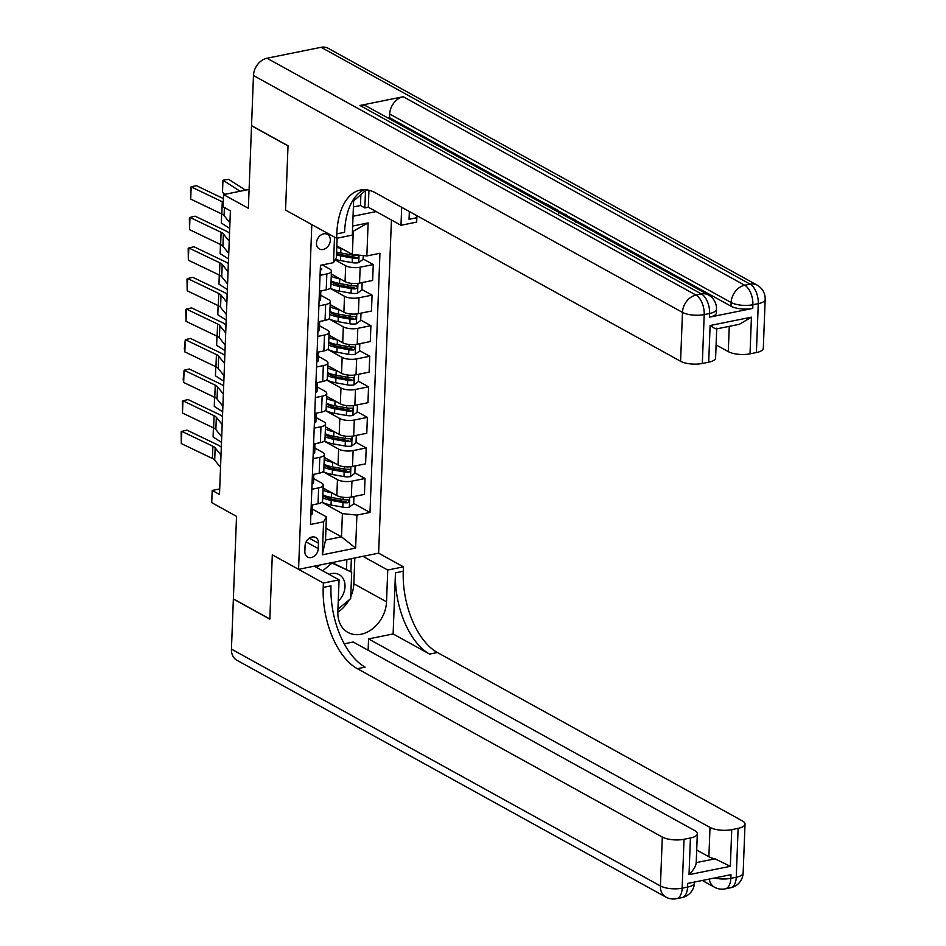 <?xml version="1.0" encoding="UTF-8"?>
<svg xmlns="http://www.w3.org/2000/svg" width="946" height="946" viewBox="0 0 946 946"><rect width="100%" height="100%" fill="white"/><g stroke="black" fill="none" stroke-linecap="round" stroke-linejoin="round"><path stroke-width="1.42" d="M316.472 243.063A8.36 6.433 118.9 0 0 319.358 248.975A8.36 6.433 118.9 0 0 326.429 247.876A8.36 6.433 118.9 0 0 330.32 240.26A8.36 6.433 118.9 0 0 327.434 234.348A8.36 6.433 118.9 0 0 320.363 235.448A8.36 6.433 118.9 0 0 316.472 243.063M249.094 189.436L223.563 194.592L248.372 208.286L251.541 125.771L288.022 145.909L285.55 210.095L311.813 224.592L298.569 569.338L378.625 553.162L391.419 219.992M231.439 649.122L660.426 885.964A15.668 12.062 118.9 0 0 665.83 897.056L236.843 660.213A15.668 12.062 -61.1 0 1 231.439 649.122L233.366 598.995L269.835 619.133L272.306 554.829L269.846 619.015L233.366 598.877L236.535 516.362L211.727 502.657L212.2 490.442L219.496 494.462L230.386 210.84L223.09 206.819L223.563 194.592M318.258 548.621L318.471 543.24A8.1 6.232 118.9 0 0 315.668 537.505A8.1 6.232 118.9 0 0 308.822 538.57A8.1 6.232 118.9 0 0 305.05 545.948L304.849 551.329A8.1 6.232 118.9 0 0 307.639 557.064A8.1 6.232 118.9 0 0 314.486 555.988A8.1 6.232 118.9 0 0 318.258 548.621L306.126 541.916M353.035 216.256L376.177 211.585M356.902 515.097L355.625 548.101L322.314 554.829L323.579 521.825L326.405 516.859L325.507 540.083L341.518 536.843L342.405 513.619L356.902 515.097L369.992 512.448L379.949 253.28L366.859 255.928L352.361 254.45L353.26 231.226L352.456 231.38M337.107 238.191L336.35 257.69L333.536 262.657L320.446 265.306L310.489 524.474L323.579 521.825M333.536 262.657L334.517 237.127M352.657 226.047L368.124 222.913L366.859 255.928M314.261 566.169L339.07 579.863L323.378 583.032L272.306 554.829L298.569 569.338M219.709 488.916L212.2 490.442M325.956 528.258L341.518 536.843L355.625 548.101M326.405 516.859L312.547 509.208M320.067 275.31L326.843 273.938A10.441 3.642 2.2 0 0 331.443 271.124A10.441 3.642 2.2 0 0 329.669 268.971L322.326 264.915M318.897 305.877L325.672 304.506A10.441 3.642 2.2 0 0 330.272 301.679A10.441 3.642 2.2 0 0 328.487 299.539L320.765 295.27M317.714 336.433L324.502 335.061A10.441 3.642 2.2 0 0 329.102 332.247A10.441 3.642 2.2 0 0 327.316 330.095L319.582 325.826M316.543 367.001L323.319 365.629A10.441 3.642 2.2 0 0 327.931 362.803A10.441 3.642 2.2 0 0 326.145 360.663L318.412 356.394M315.373 397.568L322.148 396.197A10.441 3.642 2.2 0 0 326.748 393.37A10.441 3.642 2.2 0 0 324.963 391.218L317.241 386.949M314.19 428.124L320.978 426.752A10.441 3.642 2.2 0 0 325.578 423.938A10.441 3.642 2.2 0 0 323.792 421.786L316.059 417.517M313.02 458.692L319.807 457.32A10.441 3.642 2.2 0 0 324.407 454.494A10.441 3.642 2.2 0 0 322.621 452.342L314.888 448.073M311.849 489.248L318.625 487.876A10.441 3.642 2.2 0 0 323.225 485.062A10.441 3.642 2.2 0 0 321.451 482.909L313.717 478.641M321.841 502.267L342.405 513.619M323.118 487.982L336.847 495.562A10.441 3.642 2.2 0 0 351.333 497.04L364.423 494.391L365.038 478.499L354.856 472.882M323.012 471.699L337.45 479.669A10.441 3.642 2.2 0 0 351.947 481.147L365.038 478.499M324.289 457.426L338.018 465.006A10.441 3.642 2.2 0 0 352.503 466.473L365.594 463.836L366.208 447.943L356.027 442.326M324.182 441.132L338.633 449.114A10.441 3.642 2.2 0 0 353.118 450.58L366.208 447.943M325.459 426.859L339.188 434.439A10.441 3.642 2.2 0 0 353.686 435.917L366.776 433.268L367.379 417.375L357.21 411.758M325.365 410.576L339.803 418.546A10.441 3.642 2.2 0 0 354.289 420.024L367.379 417.375M326.642 396.303L340.371 403.883A10.441 3.642 2.2 0 0 354.856 405.349L367.947 402.712L368.55 386.819L358.38 381.191M326.536 380.008L340.974 387.99A10.441 3.642 2.2 0 0 355.471 389.456L368.55 386.819M327.813 365.735L341.541 373.315A10.441 3.642 2.2 0 0 356.027 374.793L369.117 372.145L369.732 356.252L359.551 350.635M327.706 349.452L342.156 357.422A10.441 3.642 2.2 0 0 356.642 358.901L369.732 356.252M328.983 335.18L342.712 342.748A10.441 3.642 2.2 0 0 357.21 344.226L370.288 341.577L370.903 325.684L360.733 320.067M328.877 318.885L343.327 326.855A10.441 3.642 2.2 0 0 357.813 328.333L370.903 325.684M330.166 304.612L343.883 312.192A10.441 3.642 2.2 0 0 358.38 313.67L371.471 311.021L372.074 295.128L361.904 289.511M330.059 288.329L344.498 296.299A10.441 3.642 2.2 0 0 358.983 297.777L372.074 295.128M331.337 274.044L345.065 281.624A10.441 3.642 2.2 0 0 359.551 283.102L372.641 280.454L373.256 264.561L363.075 258.944M335.097 259.902L345.668 265.731A10.441 3.642 2.2 0 0 360.166 267.21L373.256 264.561M336.811 245.865L352.361 254.45M311.234 505.14L318.022 503.769A10.441 3.642 2.2 0 0 322.621 500.954L323.225 485.062M369.992 512.448L353.686 503.449M312.417 474.585L319.192 473.213A10.441 3.642 2.2 0 0 323.792 470.387L324.407 454.494M313.587 444.017L320.363 442.645A10.441 3.642 2.2 0 0 324.963 439.831L325.578 423.938M314.758 413.449L321.545 412.089A10.441 3.642 2.2 0 0 326.145 409.263L326.748 393.37M315.929 382.894L322.716 381.522A10.441 3.642 2.2 0 0 327.316 378.696L327.931 362.803M317.111 352.326L323.887 350.954A10.441 3.642 2.2 0 0 328.487 348.14L329.102 332.247M318.282 321.77L325.057 320.398A10.441 3.642 2.2 0 0 329.657 317.572L330.272 301.679M319.452 291.202L326.24 289.831A10.441 3.642 2.2 0 0 330.84 287.016L331.443 271.124M325.507 540.083L322.314 554.829M368.124 222.913L353.26 231.226M310.867 514.801A6.918 2.412 2.2 0 0 312.381 513.371A6.918 2.412 2.2 0 0 312.381 513.311L312.558 508.782M220.536 467.371L214.695 460.123A13.055 4.564 2.2 0 0 212.424 458.491L181.301 443.579L181.774 431.364L181.147 431.814L181.301 443.579M221.009 455.156L215.168 447.896A13.055 4.564 2.2 0 0 212.897 446.264L181.774 431.364L186.906 430.123L218.029 445.034A19.582 6.835 -177.8 0 1 221.305 447.328M311.045 510.131L311.057 510.142A6.918 2.412 2.2 0 0 312.558 508.723A6.918 2.412 2.2 0 0 312.558 508.664L312.476 506.323M312.677 505.791L312.677 505.732A6.918 2.412 -177.8 0 1 312.677 505.791A6.918 2.412 -177.8 0 1 311.175 507.21M326.961 490.111A16.579 5.794 -177.8 0 1 324.324 488.656M332.011 492.901L331.526 492.807A19.972 6.977 -177.8 0 1 323.035 490.158M353.934 496.508L353.662 503.851L349.251 507.174A6.918 2.412 -177.8 0 1 342.819 507.151L331.053 505.034A19.972 6.977 -177.8 0 1 322.03 502.09M213.453 427.864L213.098 436.957L221.494 442.361M323.686 495.952A16.579 5.794 -177.8 0 1 324.372 495.503M322.74 497.738A19.972 6.977 2.2 0 0 331.23 500.387L342.996 502.515A6.918 2.412 2.2 0 0 347.62 502.752C349.571 501.569 349.606 500.6 347.738 499.819A6.918 2.412 -177.8 0 1 343.102 499.571L331.348 497.454A19.972 6.977 -177.8 0 1 322.858 494.805M347.62 502.752L345.526 501.593A3.524 1.23 -177.8 0 1 344.309 501.463L332.543 499.346A16.579 5.794 -177.8 0 1 322.846 495.042M348.554 499.985L347.738 499.819M213.098 436.957L213.406 427.84M312.038 484.234A6.918 2.412 2.2 0 0 313.552 482.803A6.918 2.412 2.2 0 0 313.552 482.744L313.729 478.227M221.707 436.815L215.865 429.555A13.055 4.564 2.2 0 0 213.595 427.935L182.472 413.024L182.945 400.797L182.318 401.258L182.472 413.024M222.18 424.588L216.338 417.328A13.055 4.564 2.2 0 0 214.068 415.708L182.945 400.797L188.077 399.567L219.2 414.466A19.582 6.835 -177.8 0 1 222.476 416.76M312.215 479.575L312.239 479.587A6.918 2.412 2.2 0 0 313.729 478.156A6.918 2.412 2.2 0 0 313.729 478.097L313.646 475.767M313.847 475.223L313.847 475.164A6.918 2.412 -177.8 0 1 313.847 475.223A6.918 2.412 -177.8 0 1 312.346 476.642M313.209 453.666A6.918 2.412 2.2 0 0 314.734 452.247A6.918 2.412 2.2 0 0 314.734 452.176L314.9 447.659M222.889 406.248L217.048 398.999A13.055 4.564 2.2 0 0 214.777 397.367L183.654 382.456L184.115 370.229L183.169 379.251L183.654 382.456M223.351 394.033L217.509 386.772A13.055 4.564 2.2 0 0 215.239 385.14L184.115 370.229L189.247 368.999L220.371 383.91A19.582 6.835 -177.8 0 1 223.658 386.193M313.398 449.007L313.41 449.019A6.918 2.412 2.2 0 0 314.912 447.6A6.918 2.412 2.2 0 0 314.912 447.541L314.817 445.199M315.018 444.667L315.018 444.596A6.918 2.412 -177.8 0 1 315.018 444.667A6.918 2.412 -177.8 0 1 313.528 446.086M314.391 423.11A6.918 2.412 2.2 0 0 315.905 421.68A6.918 2.412 2.2 0 0 315.905 421.62L316.082 417.103M224.06 375.692L218.219 368.432A13.055 4.564 2.2 0 0 215.948 366.8L184.825 351.9L185.298 339.673L184.34 348.684L184.825 351.9M224.533 363.465L218.692 356.204A13.055 4.564 2.2 0 0 216.421 354.584L185.298 339.673L190.43 338.432L221.541 353.343A19.582 6.835 -177.8 0 1 224.829 355.637M314.569 418.451L314.58 418.451A6.918 2.412 2.2 0 0 316.082 417.032A6.918 2.412 2.2 0 0 316.082 416.973L315.999 414.644M316.224 413.154L316.189 414.041A6.918 2.412 -177.8 0 1 316.189 414.1A6.918 2.412 -177.8 0 1 314.699 415.519M328.144 459.555A16.579 5.794 -177.8 0 1 325.495 458.089M333.193 462.334L332.696 462.251A19.972 6.977 -177.8 0 1 324.206 459.602M355.117 465.952L354.845 473.296L350.422 476.607A6.918 2.412 -177.8 0 1 343.989 476.595L332.223 474.478A19.972 6.977 -177.8 0 1 323.201 471.534M214.624 397.296L214.269 406.402L222.677 411.794M324.856 465.385A16.579 5.794 -177.8 0 1 325.542 464.947M323.91 467.182A19.972 6.977 2.2 0 0 332.413 469.831L344.167 471.948A6.918 2.412 2.2 0 0 348.802 472.196C350.741 471.013 350.777 470.032 348.908 469.263A6.918 2.412 -177.8 0 1 344.285 469.015L332.519 466.898A19.972 6.977 -177.8 0 1 324.029 464.25M348.802 472.196L346.697 471.037A3.524 1.23 -177.8 0 1 345.479 470.895L333.713 468.778A16.579 5.794 -177.8 0 1 324.017 464.474M349.724 469.417L348.908 469.263M214.269 406.402L214.576 397.273M329.314 428.987A16.579 5.794 -177.8 0 1 326.666 427.521M334.364 431.778L333.867 431.683A19.972 6.977 -177.8 0 1 325.377 429.035M356.287 435.385L356.015 442.728L351.593 446.051A6.918 2.412 -177.8 0 1 345.16 446.027L333.406 443.911A19.972 6.977 -177.8 0 1 324.372 440.966M215.794 366.729L215.452 375.834L223.847 381.238M326.027 434.829A16.579 5.794 -177.8 0 1 326.713 434.38M325.093 436.614A19.972 6.977 2.2 0 0 333.583 439.263L345.337 441.38A6.918 2.412 2.2 0 0 349.973 441.628C351.912 440.446 351.947 439.476 350.079 438.696A6.918 2.412 -177.8 0 1 345.456 438.447L333.69 436.331A19.972 6.977 -177.8 0 1 325.199 433.682M349.973 441.628L347.868 440.469A3.524 1.23 -177.8 0 1 346.65 440.339L334.896 438.211A16.579 5.794 -177.8 0 1 325.199 433.907M350.907 438.861L350.079 438.696M215.452 375.834L215.747 366.717M330.485 398.42A16.579 5.794 -177.8 0 1 327.836 396.965M335.534 401.21L335.05 401.128A19.972 6.977 -177.8 0 1 326.559 398.479M357.458 404.829L357.186 412.16L352.763 415.483A6.918 2.412 -177.8 0 1 346.342 415.471L334.577 413.343A19.972 6.977 -177.8 0 1 325.554 410.41M216.965 336.173L216.622 345.278L225.018 350.67M327.21 404.261A16.579 5.794 -177.8 0 1 327.884 403.824M326.264 406.059A19.972 6.977 2.2 0 0 334.754 408.707L346.52 410.824A6.918 2.412 2.2 0 0 351.143 411.072C353.083 409.89 353.13 408.909 351.262 408.128A6.918 2.412 -177.8 0 1 346.626 407.892L334.872 405.763A19.972 6.977 -177.8 0 1 326.382 403.126M351.143 411.072L349.05 409.914A3.524 1.23 -177.8 0 1 347.832 409.772L336.067 407.655A16.579 5.794 -177.8 0 1 326.37 403.351M352.078 408.294L351.262 408.128M216.622 345.278L216.93 336.149M315.562 392.543A6.918 2.412 2.2 0 0 317.076 391.124A6.918 2.412 2.2 0 0 317.076 391.053L317.253 386.536M225.231 345.124L219.389 337.864A13.055 4.564 2.2 0 0 217.119 336.244L185.995 321.333L186.468 309.106L185.842 309.567L185.995 321.333M225.704 332.897L219.862 325.649A13.055 4.564 2.2 0 0 217.592 324.017L186.468 309.106L191.6 307.876L222.724 322.787A19.582 6.835 -177.8 0 1 225.999 325.069M315.739 387.884L315.763 387.895A6.918 2.412 2.2 0 0 317.253 386.476A6.918 2.412 2.2 0 0 317.253 386.406L317.17 384.076M317.371 383.544L317.371 383.473A6.918 2.412 -177.8 0 1 317.371 383.544A6.918 2.412 -177.8 0 1 315.869 384.963M331.668 367.864A16.579 5.794 -177.8 0 1 329.019 366.398M336.705 370.655L336.22 370.56A19.972 6.977 -177.8 0 1 327.73 367.911M358.64 374.261L358.368 381.605L353.946 384.927A6.918 2.412 -177.8 0 1 347.513 384.904L335.747 382.787A19.972 6.977 -177.8 0 1 326.725 379.843M218.148 305.605L217.793 314.711L226.189 320.103M328.38 373.705A16.579 5.794 -177.8 0 1 329.066 373.256M327.434 375.491A19.972 6.977 2.2 0 0 335.925 378.14L347.69 380.257A6.918 2.412 2.2 0 0 352.314 380.505C354.265 379.322 354.301 378.341 352.432 377.572A6.918 2.412 -177.8 0 1 347.809 377.324L336.043 375.207A19.972 6.977 -177.8 0 1 327.553 372.558M352.314 380.505L350.221 379.346A3.524 1.23 -177.8 0 1 349.003 379.216L337.237 377.087A16.579 5.794 -177.8 0 1 327.541 372.783M353.248 377.738L352.432 377.572M217.793 314.711L218.1 305.593M338.242 601.136A16.969 13.067 118.9 0 0 343.433 579.082A16.969 13.067 118.9 0 0 329.078 574.34M338.763 587.703A11.624 8.94 118.9 0 0 338.845 585.491M331.999 562.574L351.687 572.2L350.682 598.593L337.935 609.224M316.863 567.6L319.961 565.01M331.301 562.716L351.687 572.2M322.692 570.828L331.975 563.095M366.386 189.803L353.721 200.824M743.142 873.016A15.668 15.668 0 0 1 730.596 887.774A15.668 8.372 -101.4 0 0 736.248 877.249L738.128 828.341A15.668 5.475 2.2 0 0 745.022 824.12L743.142 873.016A15.668 5.475 -177.8 0 1 736.248 877.249L730.832 878.337L730.974 874.672L687.707 883.422L687.565 887.088L682.161 888.176A15.668 5.475 -177.8 0 1 660.426 885.964L662.306 837.068A15.668 5.475 2.2 0 0 684.041 839.279L682.161 888.176A15.668 8.372 78.6 0 1 676.508 898.7A15.668 15.668 0 0 1 665.83 897.056M339.07 579.863L337.84 611.648A29.373 22.609 118.9 0 0 347.986 632.448A29.373 22.609 118.9 0 0 372.83 628.582A29.373 22.609 118.9 0 0 386.524 601.81L387.742 570.024L403.422 566.855L403.256 571.254A65.274 34.884 -101.4 0 0 437.383 652.515L742.35 820.892A15.668 5.475 2.2 0 1 745.022 824.12M323.378 583.032L323.213 587.431A65.274 34.884 -101.4 0 0 357.34 668.692L662.306 837.068M696.209 862.622L714.999 858.826L730.336 866.311L689.019 874.66L690.426 837.99A15.668 5.475 2.2 0 0 697.32 833.757A15.668 5.475 2.2 0 0 694.648 830.529L353.201 642.015L344.249 643.824M368.124 650.257L368.562 638.917L710.008 827.431A15.668 5.475 2.2 0 0 731.743 829.642L730.336 866.311M393.122 633.95L395.463 572.827A65.274 34.884 -101.4 0 0 429.602 654.088L393.122 633.95L368.562 638.917M690.426 837.99L684.041 839.279M362.933 556.331L387.742 570.024M378.625 553.162L403.422 566.855M738.128 828.341L731.743 829.642M714.999 858.826A15.668 5.475 -177.8 0 1 708.885 856.769L710.008 827.431M696.694 850.04L708.885 856.769M323.213 587.431L330.994 585.858A65.274 34.884 -101.4 0 0 365.132 667.119L357.34 668.692M689.019 874.66C693.678 869.894 696.067 865.886 696.161 862.634M354.821 557.963L353.839 583.765A29.373 22.609 -61.1 0 1 350.753 596.678M349.145 599.87A29.373 22.609 -61.1 0 1 337.828 612.216M350.86 571.739L351.368 558.672M346.484 569.326L346.863 559.583M709.465 317.158L709.606 313.493A15.668 5.475 2.2 0 0 716.5 309.259L716.37 312.925A15.668 5.475 -177.8 0 1 709.465 317.158L752.732 308.408A15.668 5.475 -177.8 0 1 730.998 306.197L731.14 302.531L389.693 114.017A15.668 12.062 -61.1 0 1 403.244 96.729L359.977 105.479A15.668 12.062 -61.1 0 1 366.977 106.425L708.424 294.939A15.668 12.062 118.9 0 0 701.412 293.981L359.977 105.479M387.966 118.014L389.551 117.694L545.523 203.804M552.168 207.47L553.611 208.262M558.755 211.1L564.514 214.281M566.5 215.381L572.117 218.479M575.842 220.536L730.998 306.197M288.022 145.79L285.55 210.095L336.622 238.286L336.788 233.887A65.274 34.884 78.6 0 1 360.343 190.04A65.274 34.884 78.6 0 1 375.621 192.901L680.588 361.266L682.468 312.369L253.469 75.526L251.541 125.641L288.022 145.79M354.088 198.483A29.373 22.609 118.9 0 0 353.532 203.331L352.314 235.116L336.622 238.286M368.952 190.252L368.301 207.233L400.986 225.278L401.672 207.28M400.986 225.278L416.666 222.109L416.843 217.71A65.274 34.884 78.6 0 1 416.938 215.712M409.346 211.526L409.05 219.283A65.274 34.884 78.6 0 1 409.642 211.679M716.69 328.167C716.666 329.456 714.478 328.569 710.115 325.519L751.431 317.17L750.024 353.839L756.398 352.551L758.278 303.654L752.874 304.742L752.732 308.408M750.024 353.839A15.668 5.475 -177.8 0 1 728.29 351.628L729.26 326.335M716.098 344.9L728.29 351.628M403.244 96.729L744.679 285.243L750.095 284.143A15.668 8.372 -101.4 0 1 758.278 303.654A15.668 5.475 2.2 0 0 765.184 299.421L763.304 348.317A15.668 5.475 -177.8 0 1 756.398 352.551M253.469 75.526A15.668 12.062 -61.1 0 1 267.009 58.226L321.096 47.3A15.668 12.062 -61.1 0 1 328.108 48.258L757.096 285.101A15.668 12.062 118.9 0 0 750.095 284.143L321.096 47.3M368.301 207.233L364.837 207.931L365.487 191.009M353.39 206.949L360.461 205.519L364.837 207.931M716.713 328.865L715.602 357.955A15.668 5.475 -177.8 0 1 708.696 362.188L710.115 325.519M267.009 58.226L696.008 295.081L701.412 293.981A15.668 8.372 -101.4 0 1 709.606 313.493L704.202 314.58L702.322 363.477L708.696 362.188M702.322 363.477A15.668 5.475 -177.8 0 1 680.588 361.266M389.551 117.694L389.693 114.017M336.788 233.887L344.581 232.314A65.274 34.884 78.6 0 1 364.316 189.673M751.431 317.17L739.417 324.289L716.465 328.924M360.461 205.519L360.875 194.864M543.926 204.123L546.008 203.697L552.18 207.115L550.69 207.411L545.736 205.116M552.18 207.115L552.133 208.558M552.015 208.581L554.096 208.167L558.447 210.71L558.412 212.117M558.447 210.71L558.767 212.306M556.851 211.254L553.244 209.267M562.492 214.364L565.129 214.257L566.512 215.026L564.999 215.747M566.512 215.026L566.453 216.563M573.832 220.631L573.099 220.229M573.122 219.673L570.745 218.928M569.244 218.1L574.683 219.401L575.854 220.702L575.357 221.47M316.733 361.987A6.918 2.412 2.2 0 0 318.246 360.556A6.918 2.412 2.2 0 0 318.246 360.497L318.424 355.98M226.401 314.569L220.56 307.308A13.055 4.564 2.2 0 0 218.29 305.676L187.178 290.777L187.639 278.55L187.012 279.011L187.178 290.777M226.874 302.342L221.033 295.081A13.055 4.564 2.2 0 0 218.763 293.461L187.639 278.55L192.771 277.308L223.895 292.219A19.582 6.835 -177.8 0 1 227.182 294.513M316.91 357.328L316.934 357.328A6.918 2.412 2.2 0 0 318.435 355.909A6.918 2.412 2.2 0 0 318.435 355.85L318.341 353.508M318.542 352.976L318.542 352.917A6.918 2.412 -177.8 0 1 318.542 352.976A6.918 2.412 -177.8 0 1 317.04 354.395M317.915 331.419A6.918 2.412 2.2 0 0 319.429 330A6.918 2.412 2.2 0 0 319.429 329.929L319.594 325.412M227.584 284.001L221.742 276.74A13.055 4.564 2.2 0 0 219.472 275.12L188.349 260.209L188.822 247.982L188.195 248.443L188.349 260.209M228.045 271.774L222.204 264.513A13.055 4.564 2.2 0 0 219.933 262.893L188.822 247.982L193.954 246.752L225.065 261.652A19.582 6.835 -177.8 0 1 228.353 263.946M318.093 326.76L318.104 326.772A6.918 2.412 2.2 0 0 319.606 325.353A6.918 2.412 2.2 0 0 319.606 325.282L319.523 322.953M319.713 322.42L319.713 322.35A6.918 2.412 -177.8 0 1 319.713 322.42A6.918 2.412 -177.8 0 1 318.223 323.839M319.086 300.863A6.918 2.412 2.2 0 0 320.599 299.433A6.918 2.412 2.2 0 0 320.599 299.374L320.777 294.845M228.755 253.445L222.913 246.185A13.055 4.564 2.2 0 0 220.643 244.553L189.519 229.642L189.992 217.426L189.366 217.876L189.519 229.642M229.228 241.218L223.386 233.958A13.055 4.564 2.2 0 0 221.116 232.326L189.992 217.426L195.124 216.185L226.248 231.096A19.582 6.835 -177.8 0 1 229.523 233.39M319.263 296.193L319.275 296.204A6.918 2.412 2.2 0 0 320.777 294.785A6.918 2.412 2.2 0 0 320.777 294.726L320.694 292.385M320.895 291.853L320.895 291.794A6.918 2.412 -177.8 0 1 320.895 291.853A6.918 2.412 -177.8 0 1 319.393 293.272M320.256 270.296A6.918 2.412 2.2 0 0 321.77 268.865A6.918 2.412 2.2 0 0 321.77 268.806L321.77 268.865M229.925 222.878L224.084 215.617A13.055 4.564 2.2 0 0 221.813 213.997L190.69 199.086L191.163 186.859L190.536 187.32L190.69 199.086M223.268 202.302A13.055 4.564 2.2 0 0 222.286 201.77L191.163 186.859L196.295 185.629L223.41 198.613M320.434 265.637L320.458 265.649A6.918 2.412 2.2 0 0 321.415 265.105M332.838 337.296A16.579 5.794 -177.8 0 1 330.189 335.842M337.888 340.087L337.391 339.992A19.972 6.977 -177.8 0 1 328.901 337.355M359.811 343.705L359.539 351.037L355.117 354.36A6.918 2.412 -177.8 0 1 348.684 354.348L336.93 352.219A19.972 6.977 -177.8 0 1 327.895 349.287M218.964 284.143L219.271 275.026L218.964 284.143L227.371 289.547M329.551 343.138A16.579 5.794 -177.8 0 1 330.237 342.7M328.617 344.923A19.972 6.977 2.2 0 0 337.107 347.572L348.861 349.701A6.918 2.412 2.2 0 0 353.497 349.937C355.436 348.767 355.471 347.785 353.603 347.005A6.918 2.412 -177.8 0 1 348.979 346.768L337.214 344.64A19.972 6.977 -177.8 0 1 328.723 341.991M353.497 349.937L351.392 348.778A3.524 1.23 -177.8 0 1 350.174 348.648L338.42 346.532A16.579 5.794 -177.8 0 1 328.711 342.227M354.431 347.17L353.603 347.005M334.009 306.74A16.579 5.794 -177.8 0 1 331.36 305.274M339.058 309.519L338.573 309.437A19.972 6.977 -177.8 0 1 330.083 306.788M360.994 313.138L360.71 320.481L356.287 323.792A6.918 2.412 -177.8 0 1 349.866 323.78L338.1 321.664A19.972 6.977 -177.8 0 1 329.066 318.719M220.146 253.587L220.453 244.458L220.146 253.587L228.542 258.979M330.733 312.582A16.579 5.794 -177.8 0 1 331.407 312.133M329.787 314.368A19.972 6.977 2.2 0 0 338.278 317.016L350.044 319.133A6.918 2.412 2.2 0 0 354.667 319.381C356.607 318.199 356.654 317.217 354.785 316.449A6.918 2.412 -177.8 0 1 350.15 316.2L338.396 314.084A19.972 6.977 -177.8 0 1 329.894 311.435M354.667 319.381L352.562 318.223A3.524 1.23 -177.8 0 1 351.344 318.081L339.59 315.964A16.579 5.794 -177.8 0 1 329.894 311.66M355.601 316.603L354.785 316.449M335.18 276.173A16.579 5.794 -177.8 0 1 332.543 274.718M340.229 278.964L339.744 278.869A19.972 6.977 -177.8 0 1 331.254 276.22M362.164 282.57L361.892 289.914L357.47 293.236A6.918 2.412 -177.8 0 1 351.037 293.213L339.271 291.096A19.972 6.977 -177.8 0 1 330.249 288.152M221.671 213.926L221.317 223.02L229.712 228.424M331.904 282.014A16.579 5.794 -177.8 0 1 332.59 281.565M330.958 283.8A19.972 6.977 2.2 0 0 339.448 286.449L351.214 288.577A6.918 2.412 2.2 0 0 355.838 288.814C357.789 287.631 357.825 286.662 355.956 285.881A6.918 2.412 -177.8 0 1 351.321 285.633L339.567 283.516A19.972 6.977 -177.8 0 1 331.076 280.867M355.838 288.814L353.745 287.655A3.524 1.23 -177.8 0 1 352.527 287.525L340.761 285.408A16.579 5.794 -177.8 0 1 331.065 281.104M356.772 286.047L355.956 285.881M221.317 223.02L221.624 213.902M245.522 190.158L228.613 179.291L222.96 180.237L240.095 191.246M341.411 248.396L340.915 248.313A19.972 6.977 -177.8 0 1 336.752 247.344M363.205 255.55L363.063 259.358L358.64 262.669A6.918 2.412 -177.8 0 1 352.208 262.657L340.454 260.54A19.972 6.977 -177.8 0 1 335.44 259.31M222.487 192.464L222.96 180.237L222.487 192.464L225.266 194.249M336.457 254.923A19.972 6.977 2.2 0 0 340.631 255.893L352.385 258.01A6.918 2.412 2.2 0 0 357.02 258.258C358.96 257.076 358.995 256.094 357.127 255.325A6.918 2.412 -177.8 0 1 352.503 255.077L340.737 252.96A19.972 6.977 -177.8 0 1 336.575 251.991M357.02 258.258L354.916 257.099A3.524 1.23 -177.8 0 1 353.698 256.957L341.932 254.841A16.579 5.794 -177.8 0 1 336.516 253.374M357.943 255.479L357.127 255.325M337.45 479.669L336.847 495.562M338.633 449.114L338.018 465.006M339.803 418.546L339.188 434.439M340.974 387.99L340.371 403.883M342.156 357.422L341.541 373.315M343.327 326.855L342.712 342.748M344.498 296.299L343.883 312.192M345.668 265.731L345.065 281.624M351.947 481.147L351.333 497.04M318.625 487.876L318.022 503.769M319.807 457.32L319.192 473.213M353.118 450.58L352.503 466.473M320.978 426.752L320.363 442.645M354.289 420.024L353.686 435.917M322.148 396.197L321.545 412.089M355.471 389.456L354.856 405.349M323.319 365.629L322.716 381.522M356.642 358.901L356.027 374.793M324.502 335.061L323.887 350.954M357.813 328.333L357.21 344.226M325.672 304.506L325.057 320.398M358.983 297.777L358.38 313.67M326.843 273.938L326.24 289.831M360.166 267.21L359.551 283.102M309.33 538.191L318.471 543.24M214.695 460.123L215.168 447.896M212.424 458.491L212.897 446.264M349.358 507.091L349.736 497.3M331.348 497.454L331.526 492.807M331.053 505.034L331.23 500.387M343.102 499.571L343.197 497.3M342.819 507.151L342.996 502.515M215.865 429.555L216.338 417.328M213.595 427.935L214.068 415.708M217.048 398.999L217.509 386.772M214.777 397.367L215.239 385.14M218.219 368.432L218.692 356.204M215.948 366.8L216.421 354.584M350.528 476.524L350.907 466.733M332.519 466.898L332.696 462.251M332.223 474.478L332.413 469.831M344.285 469.015L344.368 466.733M343.989 476.595L344.167 471.948M351.711 445.968L352.078 436.165M333.69 436.331L333.867 431.683M333.406 443.911L333.583 439.263M345.456 438.447L345.538 436.177M345.16 446.027L345.337 441.38M352.882 415.4L353.26 405.609M334.872 405.763L335.05 401.128M334.577 413.343L334.754 408.707M346.626 407.892L346.721 405.609M346.342 415.471L346.52 410.824M219.389 337.864L219.862 325.649M217.119 336.244L217.592 324.017M354.052 384.845L354.431 375.042M336.043 375.207L336.22 370.56M335.747 382.787L335.925 378.14M347.809 377.324L347.892 375.054M347.513 384.904L347.69 380.257M395.463 572.827L403.256 571.254M429.602 654.088L437.383 652.515M694.47 882.855A15.668 5.475 -177.8 0 1 687.565 887.088A15.668 8.372 -101.4 0 1 681.924 897.612A15.668 15.668 0 0 0 694.47 882.855L694.506 882.039M709.264 879.059A15.668 12.062 118.9 0 0 714.514 887.218A15.668 15.668 0 0 0 725.192 888.862A15.668 8.372 78.6 0 0 730.832 878.337A15.668 5.475 -177.8 0 1 714.419 878.018M353.839 583.765L386.524 601.81M409.05 219.283L416.843 217.71M731.14 302.531A15.668 5.475 2.2 0 0 752.874 304.742A15.668 8.372 78.6 0 0 744.679 285.243A15.668 12.062 118.9 0 0 731.14 302.531M682.468 312.369A15.668 5.475 2.2 0 0 704.202 314.58A15.668 8.372 78.6 0 0 696.008 295.081A15.668 12.062 118.9 0 0 682.468 312.369M220.56 307.308L221.033 295.081M218.29 305.676L218.763 293.461M221.742 276.74L222.204 264.513M219.472 275.12L219.933 262.893M222.913 246.185L223.386 233.958M220.643 244.553L221.116 232.326M224.084 215.617L224.403 207.541M221.813 213.997L222.286 201.77M355.223 354.277L355.601 344.486M337.214 344.64L337.391 339.992M336.93 352.219L337.107 347.572M348.979 346.768L349.062 344.486M348.684 354.348L348.861 349.701M356.406 323.709L356.784 313.918M338.396 314.084L338.573 309.437M338.1 321.664L338.278 317.016M350.15 316.2L350.245 313.918M349.866 323.78L350.044 319.133M357.576 293.154L357.955 283.362M339.567 283.516L339.744 278.869M339.271 291.096L339.448 286.449M351.321 285.633L351.415 283.362M351.037 293.213L351.214 288.577M358.747 262.586L359.042 255.124M340.737 252.96L340.915 248.313M340.454 260.54L340.631 255.893M352.503 255.077L352.527 254.462M352.208 262.657L352.385 258.01M312.381 513.371L312.558 508.723M313.552 482.803L313.729 478.156M314.734 452.247L314.912 447.6M315.905 421.68L316.082 417.032M316.189 414.1L316.236 413.154M317.076 391.124L317.253 386.476M697.32 833.757L696.197 863.166M681.924 897.612L676.508 898.7M702.287 880.466L714.514 887.218M730.596 887.774L725.192 888.862M765.184 299.421A15.668 15.668 0 0 0 757.096 285.101M716.5 309.259A15.668 15.668 0 0 0 708.424 294.939M558.743 213.358L558.826 211.407M575.783 222.665L575.854 220.702M318.246 360.556L318.435 355.909M319.429 330L319.606 325.353M320.599 299.433L320.777 294.785"/></g></svg>
